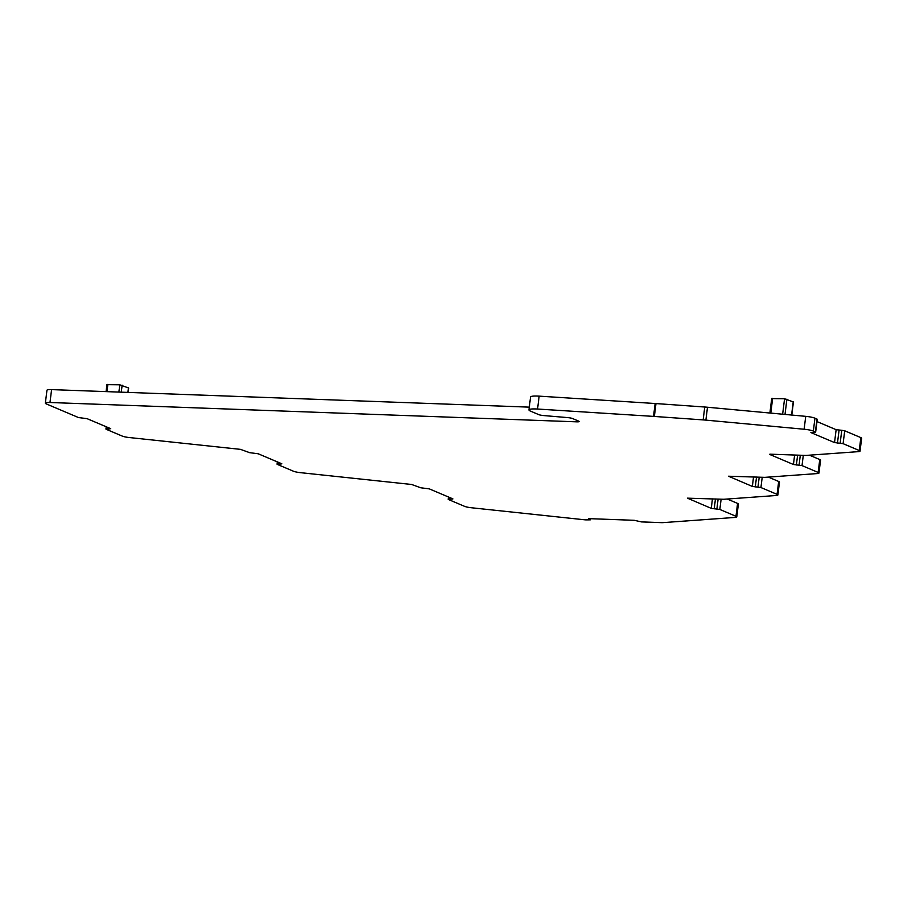 <?xml version="1.0" encoding="UTF-8"?>
<svg xmlns="http://www.w3.org/2000/svg" width="907" height="907" viewBox="0 0 907 907"><rect width="100%" height="100%" fill="white"/><g stroke="black" fill="none" stroke-linecap="round" stroke-linejoin="round"><path stroke-width="1.36" d="M769.816 454.498L793.444 464.497L802.015 465.608L818.148 472.434A7.018 1.1 7.1 0 1 818.953 473.08A7.018 1.1 7.1 0 1 817.366 473.567L765.349 477.32A4.388 0.692 7.1 0 1 764.034 477.331L728.48 476.22L752.357 486.424L760.928 487.535L777.061 494.36A7.018 1.1 7.1 0 1 777.866 495.007A7.018 1.1 7.1 0 1 776.279 495.494L724.262 499.247A4.388 0.692 7.1 0 1 722.947 499.258L687.393 498.158L711.269 508.362L719.841 509.462L735.974 516.287A7.018 1.1 7.1 0 1 736.779 516.933A7.018 1.1 7.1 0 1 735.18 517.421L662.847 522.636A4.388 0.692 7.1 0 1 661.532 522.647L641.498 521.91L634.197 520.301L589.595 518.668L588.439 518.827L590.366 519.836L586.001 519.881A4.388 0.692 7.1 0 1 584.369 519.756L471.368 507.75A7.018 1.1 7.1 0 1 464.554 506.333L448.421 499.508L452.922 498.884L429.294 488.873L420.723 487.773L411.619 484.474L300.251 472.638A7.018 1.1 7.1 0 1 293.449 471.221L277.315 464.395L281.816 463.772L258.189 453.772L249.618 452.661L240.514 449.362L129.145 437.525A7.018 1.1 7.1 0 1 122.332 436.12L106.198 429.283L110.699 428.66L87.072 418.66L78.501 417.56L46.359 403.944A8.764 1.383 7.1 0 1 45.35 403.15A8.764 1.383 7.1 0 1 49.976 402.504L576.818 421.834A4.388 0.692 7.1 0 0 579.131 421.506A4.388 0.692 7.1 0 0 578.632 421.109L572.566 418.546A4.388 0.692 7.1 0 0 567.748 417.605L543.554 415.553A4.388 0.692 7.1 0 1 538.735 414.612L530.459 411.109A13.152 2.075 7.1 0 1 528.951 409.907A13.152 2.075 7.1 0 1 537.556 409.034L653.528 416.392A21.915 3.458 7.1 0 1 654.366 416.449L703.152 419.907A21.915 3.458 7.1 0 1 705.884 420.122L804.124 429.238A8.764 1.383 7.1 0 1 813.352 431.074L815.654 432.151L810.903 432.571L834.531 442.571L843.102 443.67L859.235 450.507A7.018 1.1 7.1 0 1 860.04 451.153A7.018 1.1 7.1 0 1 858.453 451.641L806.436 455.393A4.388 0.692 7.1 0 1 805.121 455.405L769.862 454.169M809.418 455.178L819.758 459.543A7.018 1.1 7.1 0 1 820.563 460.189L818.953 473.08M768.331 477.105L778.671 481.47A7.018 1.1 7.1 0 1 779.476 482.116L777.866 495.007M727.244 499.031L737.572 503.408A7.018 1.1 7.1 0 1 738.389 504.043L736.779 516.933M45.35 403.15L46.96 390.259A8.764 1.383 7.1 0 1 51.586 389.613L529.291 407.141M528.951 409.907L530.55 397.028A13.152 2.075 7.1 0 1 539.155 396.144L655.137 403.513A21.915 3.458 7.1 0 1 655.976 403.57L704.75 407.016A21.915 3.458 7.1 0 1 707.494 407.243L805.733 416.347A8.764 1.383 7.1 0 1 814.951 418.195L817.264 419.261L815.654 432.151M840.165 443.172L841.764 430.292L836.141 429.691L816.98 421.574M841.764 430.292L844.712 430.791L860.845 437.616A7.018 1.1 7.1 0 1 861.65 438.262L860.04 451.153M118.885 392.085L119.792 384.795L107.151 384.647M119.792 384.795L128.658 388.026L128.114 392.425M782.639 414.204L784.566 398.751L771.914 398.604M784.566 398.751L793.432 401.982L791.8 415.055M793.444 464.497L794.623 455.019M796.38 465.008L797.616 455.121M799.078 465.098L800.303 455.223M802.015 465.608L803.296 455.337M818.148 472.434L819.758 459.543M752.357 486.424L753.536 476.946M755.293 486.934L756.529 477.048M757.991 487.025L759.216 477.15M760.928 487.535L762.209 477.263M777.061 494.36L778.671 481.47M711.269 508.362L712.448 498.873M714.206 508.861L715.442 498.975M716.904 508.952L718.129 499.077M719.841 509.462L721.122 499.19M735.974 516.287L737.572 503.408M590.117 519.632L590.23 518.691M449.328 499.145L449.543 497.444M452.015 499.247L452.105 498.533M278.222 464.033L278.426 462.343M280.909 464.135L281 463.42M107.105 428.92L107.321 427.231M109.792 429.022L109.883 428.319M49.976 402.504L51.586 389.613M576.818 421.834L576.999 420.417M537.556 409.034L539.155 396.144M653.528 416.392L655.137 403.513M654.366 416.449L655.976 403.57M703.152 419.907L704.75 407.016M705.884 420.122L707.494 407.243M804.124 429.238L805.733 416.347M813.352 431.074L814.951 418.195M815.404 431.947L817.014 419.057M834.531 442.571L836.141 429.691M837.467 443.081L839.077 430.19M843.102 443.67L844.712 430.791M859.235 450.507L860.845 437.616M106.969 391.654L107.876 384.353M127.898 392.414L128.465 387.867M121.277 392.175L122.15 385.192M770.803 413.116L772.639 398.309M791.584 415.043L793.228 401.824M785.009 414.431L786.913 399.148M590.366 519.836L590.514 518.702M448.171 499.303L448.455 496.991M277.054 464.191L277.349 461.878M105.949 429.079L106.232 426.766M106.062 391.62L106.947 384.477M769.896 413.025L771.721 398.434"/></g></svg>
